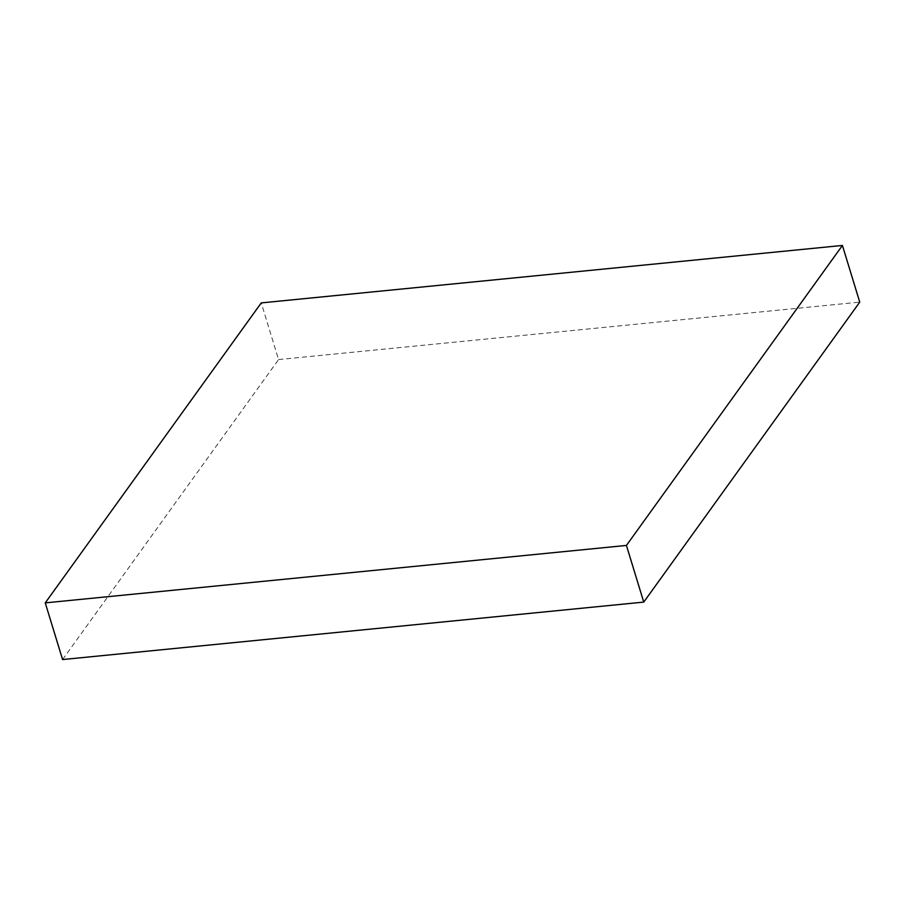 <?xml version="1.0" encoding="UTF-8"?>
<svg xmlns="http://www.w3.org/2000/svg" width="905" height="905" viewBox="0 0 905 905"><rect width="100%" height="100%" fill="white"/><g stroke="black" fill="none" stroke-linecap="round" stroke-linejoin="round"><path stroke-width="0.68" stroke-dasharray="4.53 3.39" d="M62.581 659.553L278.57 359.568L261.251 302.904M278.57 359.568L859.75 302.123"/><path stroke-width="1.36" d="M842.419 245.447L626.43 545.432L45.25 602.877L261.251 302.904L842.419 245.447L859.75 302.123L643.749 602.097L626.43 545.432M643.749 602.097L62.581 659.553L45.25 602.877"/></g></svg>
